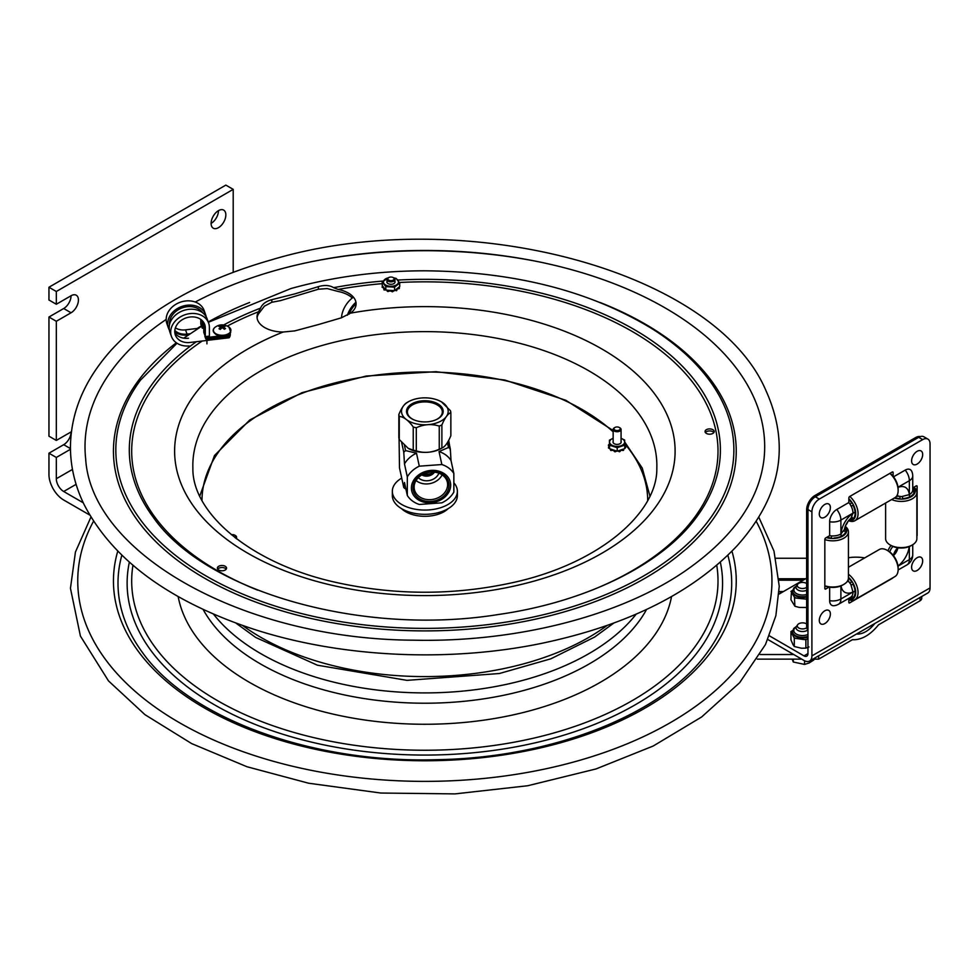 <?xml version="1.0" encoding="UTF-8"?>
<svg xmlns="http://www.w3.org/2000/svg" width="979" height="979" viewBox="0 0 979 979"><rect width="100%" height="100%" fill="white"/><g stroke="black" fill="none" stroke-linecap="round" stroke-linejoin="round"><path stroke-width="1.47" d="M352.269 297.983A26.262 15.162 0 0 0 338.122 291.473L327.206 288.572L318.359 289.233L280.496 300.626L271.844 302.266L264.391 306.17L258.591 313.745A26.262 15.162 0 0 0 257.098 317.869M295.095 293.81L318.359 286.639C324.587 284.852 329.678 285.195 333.619 287.667L338.122 289.429A26.262 15.162 180 0 1 356.087 303.82A26.262 15.162 180 0 1 350.531 313.145L341.279 317.857L318.028 324.673L294.765 330.89L283.176 332.016A26.262 15.162 180 0 1 257.036 316.853A26.262 15.162 180 0 1 258.591 311.714L260.536 308.14C262.262 304.077 266.031 301.251 271.844 299.672L295.095 293.81M356.026 304.836A26.262 15.162 0 0 0 355.499 302.658M713.862 432.571A4.589 2.643 0 0 0 707.633 431.201A4.589 2.643 0 0 0 705.394 432.571M707.633 429.169A4.589 2.643 180 0 1 714.217 431.555A4.589 2.643 180 0 1 709.628 434.199A4.589 2.643 180 0 1 705.051 431.555A4.589 2.643 180 0 1 707.633 429.169M223.958 570.524A4.589 2.643 180 0 1 217.375 568.138A4.589 2.643 180 0 1 221.964 565.495A4.589 2.643 180 0 1 226.553 568.138A4.589 2.643 180 0 1 223.958 570.524M226.198 569.154A4.589 2.643 0 0 0 221.964 567.526A4.589 2.643 0 0 0 217.73 569.154M195.249 302.022A339.835 196.204 180 0 1 276.519 270.143A339.835 196.204 180 0 1 764.036 458.808C759.153 500.771 732.476 538.426 684.003 571.773C618.41 616.391 515.688 642.518 413.468 640.18C242.29 639.373 91.169 553.013 85.662 458.808A339.835 196.204 180 0 1 166.173 319.435M83.264 502.802L63.696 491.495A10.426 6.021 60 0 1 56.317 478.731L56.317 457.45L48.95 453.204L48.95 474.472A20.853 12.042 60 0 0 63.696 500.012L89.713 515.027M48.95 317.025L63.696 308.52A10.426 6.021 120 0 0 71.063 295.744A10.426 6.021 -60 0 1 76.276 295.23A10.426 6.021 -60 0 1 77.867 303.588A10.426 6.021 -60 0 1 71.063 312.766L56.317 321.283L48.95 317.025L48.95 436.181L56.317 440.428L71.063 431.923A10.426 6.021 -60 0 1 71.418 431.727M71.063 295.744L56.317 304.261L48.95 300.002L48.95 287.239L225.843 185.104L233.21 189.363L233.21 272.297M48.95 453.204L63.696 444.686A10.426 6.021 120 0 0 71.063 431.923M211.109 223.408A10.426 6.021 120 0 0 218.476 210.644L218.476 210.644M56.317 304.261L56.317 291.497L233.21 189.363M48.95 287.239L56.317 291.497M70.464 449.288L56.317 457.45M56.317 440.428L56.317 321.283M225.843 214.89A10.426 6.021 -60 0 1 221.291 225.39A10.426 6.021 -60 0 1 213.263 228.18A10.426 6.021 -60 0 1 213.263 216.139A10.426 6.021 -60 0 1 223.689 210.118A10.426 6.021 -60 0 1 225.843 214.89M793.785 654.535L760.132 654.535M757.342 659.136L801.715 659.136M812.864 659.136L818.64 659.136L852.464 639.679L854.9 639.728C863.148 639.054 871.016 634.098 878.506 624.847L920.064 600.788L920.064 597.459M818.64 655.808L818.64 659.136M874.785 623.513C869.548 630.084 864.004 633.609 858.167 634.098L856.637 633.951M775.894 558.25L806.635 558.25M921.753 596.492L921.753 598.218A6.669 3.855 180 0 1 920.064 600.788M216.616 334.647A8.285 4.785 0 0 0 228.327 334.28M220.275 329.409L219.027 328.773L220.985 326.949L218.806 326.386L224.044 325.542L225.28 326.191L223.334 326.876L225.5 328.565L224.387 329.287L222.221 327.598L220.275 329.409M220.985 326.949L220.985 328.675M219.92 325.677L219.92 326.594M222.098 326.24L222.098 327.696M224.044 325.542L224.044 326.558M223.334 326.876L223.334 328.381M394.096 278.795A3.133 1.811 180 0 1 389.826 280.545A3.133 1.811 180 0 1 388.749 277.583A3.133 1.811 180 0 1 393.179 277.583A3.133 1.811 180 0 1 394.096 278.795M388.492 277.755A3.965 2.288 0 0 0 388.161 277.926A3.965 2.288 0 0 0 387.011 279.541A3.965 2.288 0 0 0 387.011 279.627A3.965 2.288 0 0 0 391.037 281.83A3.965 2.288 0 0 0 394.929 279.541A3.965 2.288 0 0 0 394.929 279.456A3.965 2.288 0 0 0 393.766 277.926A3.965 2.288 0 0 0 393.436 277.755M790.946 591.451L791.889 590.814A11.258 6.498 0 0 0 791.424 592.246L790.946 599.772L794.911 606.258L799.329 607.433L806.635 607.506L806.635 599.197L805.203 599.038A11.258 6.498 0 0 0 806.415 598.83A11.258 6.498 0 0 0 806.635 598.793M792.733 590.166L791.889 590.814M791.424 592.246L794.434 597.141A11.258 6.498 0 0 0 796.355 598.096L805.203 599.038M794.911 606.258L794.434 597.141M796.355 598.096L794.911 597.936M795.719 638.394L794.299 638.186L794.299 646.507L793.039 644.72L790.959 639.899L790.959 631.59L791.962 630.978A11.258 6.498 0 0 0 791.362 632.397L793.883 637.378A11.258 6.498 0 0 0 795.719 638.394L804.457 639.617A11.258 6.498 0 0 0 805.693 639.458A11.258 6.498 0 0 0 806.88 639.214L807.956 638.467M806.88 639.214L804.457 639.617M794.299 646.507L801.507 648.233L805.876 648.135L805.876 639.825M805.876 648.135L808.972 646.972M792.647 630.525L791.962 630.978M794.299 638.186L793.883 637.378M791.362 632.397L790.959 631.59M806.635 623.978A5.262 3.035 0 0 0 799.17 623.55A5.262 3.035 0 0 0 797.677 624.724L796.514 626.34A6.51 3.757 0 0 0 796.013 627.772A6.51 3.757 0 0 0 799.77 631.174A6.51 3.757 0 0 0 806.696 630.672A6.51 3.757 0 0 0 807.748 630.023M797.677 624.724A5.262 3.035 0 0 0 799.415 628.322A5.262 3.035 0 0 0 805.901 628.212A5.262 3.035 0 0 0 806.794 627.661M792.195 659.136L793.271 662.012L804.567 664.423L804.567 660.764M793.271 659.136L793.271 662.012M813.83 659.136L813.83 659.968L809.192 662.954L804.567 664.423M806.635 583.557A5.262 3.035 -0 0 0 799.366 583.031A5.262 3.035 -0 0 0 797.677 584.292L796.514 585.907A6.51 3.757 -0 0 0 796.013 587.351A6.51 3.757 -0 0 0 799.635 590.716A6.51 3.757 -0 0 0 806.463 590.349A6.51 3.757 -0 0 0 806.635 590.264M797.677 584.292A5.262 3.035 -0 0 0 799.317 587.865A5.262 3.035 -0 0 0 805.705 587.877A5.262 3.035 -0 0 0 806.635 587.351M387.011 281.352A4.087 2.362 0 0 0 388.076 283.604A4.087 2.362 0 0 0 393.852 283.604A4.087 2.362 0 0 0 395.026 282.172A4.087 2.362 0 0 0 394.929 281.352M388.259 277.865A7.538 4.357 0 0 0 383.474 281.487A7.538 4.357 0 0 0 390.193 286.26A7.538 4.357 0 0 0 398.465 282.38A7.538 4.357 0 0 0 393.68 277.865M393.558 277.803L396.116 278.403L399.701 283.041L394.561 287.153L385.812 286.627L382.226 282.001L388.528 277.718M382.226 282.001L382.226 285.501L385.285 289.454L384.245 290.029L385.542 289.784M383.413 287.312L382.263 286.957L383.413 287.985L383.597 287.263M382.189 287.251L382.752 286.174M384.441 288.352L383.952 289.821A8.86 5.115 0 0 0 384.245 290.029M383.952 289.821L383.78 288.842M399.701 286.235L399.75 285.464M391.196 291.008L389.14 291.069L389.152 290.322L393.277 290.567L392.591 291.73L393.203 290.763M391.221 290.445L392.151 291.766A8.86 5.115 0 0 0 392.591 291.73M392.151 291.766L391.196 290.604M389.128 290.433L388.027 290.836L388.027 291.522L389.128 291.118L389.14 290.384M387.243 290.702L387.598 291.424L387.097 290.2L389.152 290.322M385.285 289.454L387.097 290.2M385.812 286.627L385.812 290.127M395.112 290.2L396.373 290.751A8.86 5.115 0 0 0 396.728 290.579L396.519 289.074L398.955 287.141L399.322 288.071M397.743 288.107L397.902 288.854L399.163 288.646A8.86 5.115 0 0 0 399.322 288.389M399.163 288.646L399.163 287.961L397.902 288.169M396.972 288.719L397.829 288.132M396.373 290.751L395.308 290.041L396.519 289.074M397.021 289.527L396.728 290.579M399.701 283.041L399.701 286.529L398.955 287.141M393.277 291.252L395.308 290.041M394.561 287.153L394.561 290.641M384.111 287.924L383.499 287.288M391.208 290.653L391.196 291.289M809.584 661.021A11.222 6.461 60.1 0 0 811.909 655.881L930.05 587.914A11.222 6.461 60.1 0 1 927.725 593.054L809.584 661.021A11.222 6.461 60.1 0 1 803.992 660.458L767.83 639.495M905.208 470.104A10.023 5.801 -59.9 0 1 911.816 471.474A11.491 11.491 0 0 1 912.734 476.002A11.491 6.633 180 0 1 909.356 480.689A11.491 6.62 -119.9 0 0 905.208 470.104L893.521 476.822M829.017 587.119L825.713 589.015A1.248 0.722 -59.9 0 1 824.832 588.501L824.832 539.478A1.248 0.722 -59.9 0 1 825.713 537.948L829.654 535.684L829.654 521.758A10.023 5.801 -59.9 0 1 836.751 509.496L848.83 502.545L848.83 498.005A1.248 0.722 -59.9 0 1 849.711 496.475L892.248 472.013A1.248 0.722 -59.9 0 1 893.129 472.527L893.129 476.332M829.654 535.684A11.491 6.633 0 0 0 840.9 534.008L844.363 529.529L845.868 529.725A13.131 7.587 180 0 0 844.853 527.424M829.654 587.204L829.654 600.678A10.023 5.801 120.1 0 0 834.12 605.707A11.491 11.491 0 0 0 838.526 604.251L850.604 597.3A11.491 6.62 -119.9 0 0 852.978 592.038L850.824 584.316L848.622 581.379A8.738 5.054 -59.9 0 1 847.129 581.599M930.05 587.914L930.05 443.879A10.426 6.033 -59.9 0 0 927.896 439.106A10.426 6.033 -59.9 0 0 922.671 439.62L819.301 499.082A10.426 6.033 -59.9 0 0 811.909 511.846L811.909 655.881M892.848 577.781A1.248 0.722 -59.9 0 1 892.248 578.393L849.711 602.868A1.248 0.722 -59.9 0 1 848.83 602.354L848.83 598.316M912.734 487.885L916.246 485.865A1.248 0.722 -59.9 0 1 917.127 486.379L917.127 535.403A1.248 0.722 -59.9 0 1 916.882 536.235M807.956 653.593A5.605 3.231 60.1 0 1 806.794 656.163A5.605 3.231 60.1 0 1 803.992 655.881L807.956 653.593L807.956 509.557A10.426 6.033 -59.9 0 1 815.336 496.794L918.706 437.319A10.426 6.033 -59.9 0 1 923.931 436.818L927.896 439.106M803.992 655.881L769.396 635.824M848.426 557.724A31.267 18.05 180 0 1 864.738 557.883M779.051 594.069L806.635 578.197M844.351 529.688C845.22 525.111 847.422 521.305 850.959 518.258L852.978 513.131A11.491 6.62 -119.9 0 0 848.83 502.545M896.47 496.316A9.117 5.274 120.1 0 0 897.939 496.145L901.586 496.598L909.356 494.615A11.491 6.633 0 0 0 912.734 489.916L912.734 476.002M848.622 581.379A9.117 5.274 120.1 0 0 848.022 580.021M893.411 555.595A8.738 5.054 120.1 0 0 897.927 547.799M889.764 551.948A9.117 5.274 -59.9 0 1 892.946 546.441A9.117 5.274 120.1 0 0 889.764 551.948M897.853 547.787A9.117 5.274 120.1 0 0 893.374 555.546M897.939 496.145A8.738 5.054 120.1 0 0 897.376 494.75M845.501 525.625A9.117 5.274 120.1 0 0 848.022 521.281M843.874 531.169L845.868 531.169A13.131 7.587 180 0 1 834.022 537.985L834.022 537.985M841.059 536.321L841.059 533.91M845.22 526.323A15.64 9.031 180 0 1 848.426 531.793L848.426 577.989A15.64 9.031 180 0 1 843.849 584.377L842.674 585.05A13.963 8.065 180 0 1 832.762 587.412A13.963 8.065 180 0 1 824.832 585.98M843.849 584.377A15.64 9.031 180 0 1 832.762 587.021A15.64 9.031 180 0 1 824.832 585.76M848.426 531.793A15.64 9.031 180 0 1 832.762 540.824A15.64 9.031 180 0 1 824.832 539.564M845.11 526.629A13.963 8.065 180 0 1 832.762 538.499A13.963 8.065 180 0 1 826.349 537.581M831.526 535.892L831.514 537.973A13.131 7.587 180 0 1 826.974 537.226M848.426 577.977A13.131 7.575 60.1 0 1 851.742 581.93L849.968 582.97M851.24 585.124L852.99 584.096L851.24 585.124M848.426 567.257L879.313 549.5A15.64 9.007 60.1 0 1 879.313 549.5A15.64 9.007 60.1 0 1 887.084 550.271L888.271 550.957A13.963 8.052 60.1 0 1 898.147 568.126L898.147 569.484A15.64 9.007 60.1 0 1 894.904 576.594A15.64 9.007 60.1 0 1 894.904 576.607L854.826 599.662A15.64 9.007 60.1 0 1 854.826 599.662A15.64 9.007 60.1 0 1 848.83 599.748M887.084 550.271A15.64 9.007 60.1 0 1 898.147 569.484M848.426 574.257A15.64 9.007 60.1 0 1 857.469 588.036A15.64 9.007 60.1 0 1 854.826 599.65M848.426 577.28A13.963 8.052 60.1 0 1 852.819 598.891A13.963 8.052 60.1 0 1 848.83 599.381M850.947 597.08L851.742 598.475A13.131 7.575 60.1 0 1 848.83 598.671M852.99 584.096A13.131 7.575 60.1 0 1 852.99 597.753L851.975 595.978M855.071 591.01L852.978 592.222M848.83 499.449A13.131 7.575 60.1 0 1 851.742 503.022L849.943 504.063M851.192 506.229L852.99 505.188L851.192 506.229M850.984 518.246L851.742 519.568A13.131 7.575 60.1 0 1 849.246 519.825M855.071 512.103L852.978 513.302M852.99 505.188A13.131 7.575 60.1 0 1 852.99 518.846L851.999 517.12M848.83 498.727A13.963 8.052 60.1 0 1 852.819 519.971A13.963 8.052 60.1 0 1 848.695 520.436M849.796 496.439A15.64 9.007 60.1 0 1 857.677 510.01A15.64 9.007 60.1 0 1 854.826 520.742L854.826 520.742A15.64 9.007 60.1 0 1 848.487 520.693M890.07 473.273A13.963 8.052 60.1 0 1 898.147 489.206L898.147 490.577A15.64 9.007 60.1 0 1 894.904 497.687L894.904 497.687A13.131 7.587 180 0 0 899.982 498.592L899.982 496.537M889.874 473.383A15.64 9.007 60.1 0 1 898.147 490.577M913.982 487.163A15.64 9.031 180 0 1 916.882 492.4L916.882 538.597A15.64 9.031 180 0 1 912.306 544.985L911.131 545.67A13.963 8.065 180 0 1 901.231 548.032A13.963 8.065 180 0 1 891.379 545.67L890.192 544.985A15.64 9.031 180 0 1 885.616 538.597L885.616 503.035M912.306 544.985A15.64 9.031 180 0 1 901.231 547.628A15.64 9.031 180 0 1 890.192 544.985M916.882 492.4A15.64 9.031 180 0 1 901.231 501.432A15.64 9.031 180 0 1 891.685 499.547M913.664 487.346A13.963 8.065 180 0 1 901.231 499.106A13.963 8.065 180 0 1 894.292 498.042M909.515 496.94L909.515 494.53M902.491 498.592L902.491 496.561L902.479 498.592A13.131 7.587 180 0 0 914.325 491.776L912.281 491.776M913.052 487.701A13.131 7.587 180 0 1 914.325 490.332L912.722 490.332M888.039 550.822A9.117 5.274 -59.9 0 1 891.11 545.511M920.382 436.585A11.675 6.755 120.1 0 0 915.622 437.576L814.907 495.521A11.675 6.755 120.1 0 0 806.635 509.814L806.635 625.899A11.675 6.755 120.1 0 0 807.956 630.305M917.127 557.7A7.82 4.516 -59.9 0 1 922.169 563.818A7.82 4.516 -59.9 0 1 919.416 568.591A7.82 4.516 -59.9 0 1 911.718 568.542A7.82 4.516 -59.9 0 1 917.127 557.7M917.127 451.319A7.82 4.516 -59.9 0 1 922.169 457.438A7.82 4.516 -59.9 0 1 919.416 462.198A7.82 4.516 -59.9 0 1 911.718 462.161A7.82 4.516 -59.9 0 1 917.127 451.319M824.832 610.798A7.82 4.516 -59.9 0 1 829.874 616.917A7.82 4.516 -59.9 0 1 827.12 621.677A7.82 4.516 -59.9 0 1 819.423 621.641A7.82 4.516 -59.9 0 1 824.832 610.798M824.832 504.418A7.82 4.516 -59.9 0 1 829.874 510.536A7.82 4.516 -59.9 0 1 827.12 515.297A7.82 4.516 -59.9 0 1 819.423 515.26A7.82 4.516 -59.9 0 1 824.832 504.418M401.708 478.095A32.527 18.772 0 0 0 392.334 491.287L392.334 495.545A32.527 18.772 0 0 0 401.855 508.823A32.527 18.772 0 0 0 437.295 512.898A32.527 18.772 0 0 0 457.377 495.545L457.377 491.287A32.527 18.772 0 0 0 454.036 483.014M392.334 491.287A32.527 18.772 0 0 0 401.855 504.564A32.527 18.772 0 0 0 437.295 508.639A32.527 18.772 0 0 0 457.377 491.287M404.266 487.921A2.496 1.444 0 0 0 404.878 488.484L405.477 488.839A5.213 3.01 180 0 1 405.93 489.145M448.149 508.652A27.106 15.652 180 0 1 401.549 508.652M404.657 511.087A25.956 14.991 180 0 1 402.259 509.056M447.44 509.056A25.956 14.991 180 0 1 445.041 511.087M615.742 427.138A3.133 1.811 180 0 1 619.315 427.493A3.133 1.811 180 0 1 619.315 430.038A3.133 1.811 180 0 1 614.898 430.038A3.133 1.811 180 0 1 614.898 427.493A3.133 1.811 180 0 1 615.742 427.138M614.628 427.652A3.965 2.288 0 0 0 614.31 427.823A3.965 2.288 0 0 0 613.148 429.438A3.965 2.288 0 0 0 617.1 431.727A3.965 2.288 0 0 0 621.065 429.438A3.965 2.288 0 0 0 619.903 427.823A3.965 2.288 0 0 0 619.572 427.652M231.436 534.779A3.133 1.811 180 0 1 234.801 535.183A3.133 1.811 180 0 1 234.984 537.63M235.939 538.364A3.965 2.288 0 0 0 236.551 537.141A3.965 2.288 0 0 0 235.401 535.525A3.965 2.288 0 0 0 235.07 535.354M647.706 500.355A222.857 128.665 0 0 0 625.716 444.919L624.896 445.469L624.896 446.155L625.691 445.115M624.749 444.282L625.569 444.625A8.86 5.115 0 0 1 625.691 444.87M618.043 450.915L619.279 451.772L618.312 450.817L624.761 448.615L624.761 445.115L617.198 447.697L617.198 451.197L618.312 450.817M613.148 441.456A4.087 2.362 0 0 0 614.212 443.707A4.087 2.362 0 0 0 620.001 443.707A4.087 2.362 0 0 0 621.065 441.456M617.198 447.697L609.55 445.212L609.452 440.146L613.148 438.323A7.538 4.357 0 0 0 610.627 444.258A7.538 4.357 0 0 0 620.943 445.788A7.538 4.357 0 0 0 623.586 439.828A7.538 4.357 0 0 0 621.065 438.335L624.663 440.048L624.761 445.115M608.473 445.2L609.293 446.253L608.473 444.98A8.86 5.115 0 0 1 608.583 444.735L609.464 444.38L609.513 446.779L608.51 448.064L608.485 447.256M609.513 446.779L609.538 447.966L608.485 447.941M609.501 446.253L609.379 445.58M608.51 447.379A8.86 5.115 0 0 0 608.644 447.636L609.55 448.651M609.452 440.146L609.464 444.38M609.538 447.966L609.55 448.712L616.085 450.829L615.13 451.796L616.146 451.319M609.55 445.212L609.55 448.712M610.749 449.704L610.749 450.364A8.86 5.115 0 0 0 611.08 450.56L612.377 449.753L611.08 450.56M610.749 450.364L610.663 449.08M621.873 449.606L621.934 450.328L620.172 450.303L619.719 451.698L620.184 450.805M621.983 450.377L623.28 450.475A8.86 5.115 0 0 0 623.599 450.291L623.599 449.606A8.86 5.115 0 0 1 623.28 449.789L621.983 449.691L621.983 450.377M614.188 450.817L614.69 451.723A8.86 5.115 0 0 0 615.13 451.796M614.69 451.723L614.188 450.352L612.413 450.389L612.413 449.716M616.085 450.829L617.198 451.197M623.66 448.994L623.599 449.606M624.761 446.681L625.74 447.268A8.86 5.115 0 0 1 625.63 447.525L624.761 447.868M624.761 448.553L625.63 447.525M427.762 424.69A23.337 13.473 0 0 0 446.926 415.696A23.337 13.473 0 0 0 441.358 401.794A23.337 13.473 0 0 0 421.949 397.951A23.337 13.473 0 0 0 408.341 401.794A23.337 13.473 0 0 0 403.886 417.25A23.337 13.473 0 0 0 427.762 424.69M406.652 412.648A18.344 10.598 0 0 0 412.612 419.22A18.344 10.598 0 0 0 437.087 419.22A18.344 10.598 0 0 0 431.274 401.402A18.344 10.598 0 0 0 406.652 412.648M412.918 419.367A17.463 10.084 180 0 1 407.521 413.26A17.463 10.084 180 0 1 407.399 412.379A17.463 10.084 180 0 1 424.849 401.916A17.463 10.084 180 0 1 442.312 412.379A17.463 10.084 180 0 1 436.781 419.367M416.295 427.75L416.295 450.891C423.944 453.301 431.604 452.751 439.253 449.214L439.253 426.085C431.604 423.662 423.944 424.225 416.295 427.75A26.054 15.04 0 0 1 413.248 427.015C408.586 420.493 403.923 416.944 399.261 416.369L399.261 439.51L408.182 448.333L413.248 450.144L413.248 427.015M416.295 450.891A26.054 15.04 180 0 1 413.248 450.144M441.443 401.843L450.45 410.715A26.054 15.04 0 0 1 450.854 412.612C447.868 413.738 444.882 417.849 441.884 424.923L441.884 448.064A26.054 15.04 180 0 1 439.253 449.214M439.253 426.085A26.054 15.04 0 0 0 441.884 424.923M399.261 439.51A26.054 15.04 180 0 1 398.845 437.613L398.845 414.472C401.831 407.399 404.829 403.287 407.815 402.161M450.854 412.612L450.854 435.741C447.868 442.826 444.882 446.926 441.884 448.064L441.358 448.431A23.337 13.473 180 0 1 427.762 452.274A23.337 13.473 180 0 1 408.341 448.431A23.337 13.473 180 0 1 408.255 448.382M398.845 414.472A26.054 15.04 0 0 0 399.261 416.369M399.077 438.898L399.493 467.876L403.764 487.518A31.891 25.846 167.7 0 0 405.587 488.888L405.893 488.974M448.517 440.648L450.303 448.847A31.891 25.846 167.7 0 0 448.48 447.476L447.415 442.569M404.486 445.555L405.587 450.585A31.891 25.846 167.7 0 0 403.764 452.212L401.659 442.569M403.764 487.518L404.486 482.488L407.313 495.46L407.313 476.92A26.054 21.11 -12.3 0 1 419.306 466.175L441.847 464.536A26.054 21.11 -12.3 0 1 453.852 473.542L453.852 492.094A26.054 21.11 -12.3 0 1 448.859 498.225A26.054 21.11 -12.3 0 1 441.847 502.839L419.306 504.466A26.054 21.11 -12.3 0 1 407.313 495.46M405.587 450.585L416.491 453.191L419.306 466.175M416.491 453.191A26.054 21.11 167.7 0 0 404.486 463.936L403.764 452.212M407.313 476.92L404.486 463.936M450.303 448.847L451.025 460.571L453.852 473.542M451.025 460.571A26.054 21.11 167.7 0 0 439.033 451.564L448.48 447.476M441.847 464.536L439.033 451.564M417.14 476.149A19.8 16.043 167.7 0 0 417.14 499.009A19.8 16.043 167.7 0 0 444.919 497.002A19.8 16.043 167.7 0 0 444.919 474.13A19.8 16.043 167.7 0 0 417.14 476.149M449.067 485.266A18.173 14.722 167.7 0 0 422.01 474.374A18.173 14.722 167.7 0 0 422.01 500.085A18.173 14.722 167.7 0 0 449.067 485.266M414.129 487.065A16.876 13.669 -12.3 0 1 428.912 472.319A16.876 13.669 -12.3 0 1 447.158 481.472A16.876 13.669 -12.3 0 1 447.611 484.642A16.876 13.669 -12.3 0 1 431.825 499.547A16.876 13.669 -12.3 0 1 414.239 488.631A16.876 13.669 -12.3 0 1 414.129 487.065M422.573 474.497C426.82 476.553 430.356 475.745 433.207 472.049M434.541 472.147A8.542 6.926 -12.3 0 1 421.839 474.913M416.063 480.505A15.75 12.751 167.7 0 0 442.129 474.839M418.314 477.654A11.883 9.631 167.7 0 0 429.695 480.456A11.883 9.631 167.7 0 0 438.886 473.175M450.487 451.466L448.725 440.269M206.936 343.862L206.936 340.459L190.024 342.466A15.591 12.47 -19.7 0 1 175.351 334.989A15.591 12.47 -19.7 0 1 185.826 318.004A15.591 12.47 -19.7 0 1 204.709 324.49A15.591 12.47 -19.7 0 1 205.296 327.916L205.296 336.605L209.384 336.115L209.384 327.439A19.764 15.799 160.3 0 0 208.637 323.094A19.764 15.799 160.3 0 0 184.713 314.859A19.764 15.799 160.3 0 0 171.423 336.397A19.764 15.799 160.3 0 0 189.118 345.966M203.705 322.458A15.591 12.47 -19.7 0 1 203.779 323.682L203.779 332.358L205.296 336.605M188.506 338.232A15.591 12.47 -19.7 0 1 174.837 332.787M208.637 323.094L207.12 318.848A19.764 15.799 160.3 0 0 183.195 310.624A19.764 15.799 160.3 0 0 169.905 332.15L171.423 336.397M202.629 312.778A17.928 14.342 160.3 0 0 182.216 307.871A17.928 14.342 160.3 0 0 169.538 324.612M206.202 316.841A19.764 15.799 160.3 0 0 205.639 314.724A19.764 15.799 160.3 0 0 181.715 306.5A19.764 15.799 160.3 0 0 168.437 328.026A19.764 15.799 160.3 0 0 169.355 330.021M230.298 332.799A13.547 7.82 180 0 1 229.172 335.883L229.172 334.855A13.547 7.82 0 0 0 230.102 333.056M206.912 336.409L206.912 337.51L220.495 335.895M227.055 335.112L229.172 334.855M204.844 336.274L205.688 338.636L205.688 336.556M205.688 338.636L206.936 340.459M229.172 335.883L206.263 338.612M203.375 321.956L203.375 328.112L202.31 328.234L202.31 320.708M198.272 328.332L185.52 329.862A15.591 12.47 -19.7 0 1 175.388 327.867M189.999 333.753L187.038 334.096A15.591 12.47 -19.7 0 1 174.813 330.461M188.433 334.818L187.038 334.989A16.68 13.339 -19.7 0 1 174.764 331.82M206.557 339.419L229.172 336.727A13.547 7.82 0 0 0 230.298 333.594A13.547 7.82 0 0 0 230.273 333.178M230.273 334.108A13.547 7.82 180 0 1 230.298 334.622A13.547 7.82 180 0 1 229.172 337.755L229.172 336.727M229.172 337.755L206.912 340.398M200.793 319.423L200.793 323.988L202.31 328.234M205.639 314.724L204.121 310.478A19.764 15.799 160.3 0 0 180.197 302.254A19.764 15.799 160.3 0 0 166.919 323.78L168.437 328.026M355.879 303.943A17.928 11.307 125.1 0 0 349.05 314.186M347.41 315.201A19.764 12.458 -54.9 0 1 355.94 302.254M341.512 317.783A19.764 12.458 -54.9 0 1 353.395 297.139M607.078 625.495A231.827 133.842 180 0 1 242.633 625.495M318.359 289.233L318.359 286.639M271.844 302.266L271.844 299.672M312.472 261.503A347.104 200.401 180 0 1 537.226 261.503M600.066 302.487A311.408 179.793 180 0 1 628.408 587.167A311.408 179.793 180 0 1 144.672 529.59A311.408 179.793 180 0 1 176.33 342.772M197.146 328.467A311.408 179.793 180 0 1 201.454 325.86M208.233 321.956A311.408 179.793 180 0 1 249.645 302.474M208.356 322.299L290.836 288.572C333.19 276.8 377.808 270.877 424.715 270.791C514.868 271.611 591.035 291.179 653.226 329.47C676.636 344.437 695.31 361.337 709.261 380.195A309.021 178.411 180 0 1 552.756 612.377A309.021 178.411 180 0 1 146.813 527.84A309.021 178.411 180 0 1 140.438 380.195L177.003 343.225M333.619 287.667A295.548 170.627 180 0 1 383.046 281.059M397.817 280.055A295.548 170.627 180 0 1 696.852 516.704C662.905 563.855 587.143 601.779 498.8 614.445C361.447 636.729 204.195 591.267 152.846 516.704A295.548 170.627 180 0 1 196.412 341.708M153.617 517.732A295.548 170.627 180 0 1 152.846 516.704M223.701 324.955A295.548 170.627 180 0 1 260.536 308.14M338.122 289.429A293.162 169.257 180 0 1 382.226 283.653M399.408 282.49A293.162 169.257 180 0 1 700.548 393.57A293.162 169.257 180 0 1 592.038 590.141M257.673 590.153A293.162 169.257 180 0 1 202.176 341.022M227.299 326.056A293.162 169.257 180 0 1 258.591 311.714M633.609 407.117A232.023 133.952 180 0 1 656.823 468.28C657.655 512.776 599.001 564.589 510.279 583.154C453.301 595.269 396.324 595.256 339.358 583.141C250.661 564.565 192.055 512.763 192.875 468.28A232.023 133.952 180 0 1 323.584 345.061A232.023 133.952 180 0 1 633.609 407.117M350.531 313.145A250.257 144.488 180 0 1 673.246 468.696A250.257 144.488 180 0 1 295.009 574.624A250.257 144.488 180 0 1 283.176 332.016M93.531 521.232A347.104 200.401 0 0 0 424.849 781.377A347.104 200.401 0 0 0 756.167 521.232M117.749 551.201A311.408 179.793 0 0 0 424.849 760.769A311.408 179.793 0 0 0 731.949 551.201M121.837 555.252A306.843 177.15 0 0 0 142.445 652.467C188.751 718.096 312.191 763.583 437.001 759.68C553.576 757.856 663.811 713.618 707.254 652.467A306.843 177.15 0 0 0 727.862 555.252M129.35 562.191A297.726 171.888 0 0 0 424.849 755.066A297.726 171.888 0 0 0 720.348 562.191M132.948 565.311A293.162 169.257 0 0 0 424.849 750.244A293.162 169.257 0 0 0 716.75 565.311M178.154 596.59A248.164 143.277 0 0 0 424.849 724.264A248.164 143.277 0 0 0 671.545 596.59M203.13 609.452A232.561 134.27 0 0 0 215.613 627.551A232.561 134.27 0 0 0 441.725 702.861A232.561 134.27 0 0 0 646.581 609.452M213.532 614.139A231.864 133.866 0 0 0 216.237 617.48A231.864 133.866 0 0 0 428.043 692.899A231.864 133.866 0 0 0 636.166 614.139M76.105 484.336L63.696 491.495M56.317 478.731L72.458 469.418M63.696 444.686L70.451 448.59M63.696 308.52L71.063 312.766M779.162 591.585L783.371 591.585M779.064 580.18L803.196 580.18M778.978 578.773L805.644 578.773M779.149 591.891L782.845 591.891M216.31 333.998A8.762 5.054 180 0 1 215.356 327.047C219.626 324.147 224.167 324.147 228.951 327.047A8.762 5.054 180 0 1 228.67 333.606A8.762 5.054 180 0 1 216.31 333.998M806.635 596.982A10.01 5.776 180 0 1 805.998 597.129A10.01 5.776 180 0 1 792.647 591.683A10.01 5.776 180 0 1 792.672 591.34M806.635 594.486A8.75 5.054 180 0 1 805.582 594.755A8.75 5.054 180 0 1 795.376 592.797A8.75 5.054 180 0 1 796.147 586.605M792.647 591.683L792.647 591.01A10.01 5.776 0 0 0 805.998 596.456A10.01 5.776 0 0 0 806.635 596.309M807.956 637.048A10.01 5.776 180 0 1 805.338 637.745A10.01 5.776 180 0 1 792.525 632.201A10.01 5.776 180 0 1 792.549 631.859M807.956 634.465A8.75 5.054 180 0 1 804.983 635.347A8.75 5.054 180 0 1 795.07 633.144A8.75 5.054 180 0 1 796.147 627.037M792.525 632.201L792.525 631.516A10.01 5.776 0 0 0 805.338 637.06A10.01 5.776 0 0 0 807.956 636.374M909.356 546.527L909.356 559.609A11.491 6.633 0 0 0 912.734 554.909L912.734 544.728M898.012 487.224L909.356 480.689L909.356 494.615M840.9 534.008L840.9 520.082A11.491 6.633 180 0 1 829.654 521.758M829.654 600.678A11.491 6.633 0 0 0 840.9 598.989A11.491 6.62 60.1 0 1 838.526 604.251M852.978 592.038L840.9 598.989L840.9 585.919M841.047 585.858A18.76 10.855 120.1 0 0 852.978 591.977M918.706 437.319L922.671 439.62M815.336 496.794L819.301 499.082M807.956 509.557L811.909 511.846M892.248 472.013L893.129 472.527M916.246 485.865L917.127 486.379M848.83 602.354L849.711 602.868M824.832 588.501L825.713 589.015M898.135 569.962L906.982 564.871A11.491 6.62 -119.9 0 0 909.356 559.609L898.012 566.131M897.988 565.984A18.76 10.855 120.1 0 0 909.222 546.588M909.307 494.652A18.76 10.855 120.1 0 0 898.037 487.383M836.751 509.496A11.491 6.62 60.1 0 1 840.9 520.082L852.978 513.131M852.978 513.192A18.76 10.855 120.1 0 0 840.949 533.971M807.956 626.658L806.635 625.899M807.956 510.573L806.635 509.814M816.229 496.28L814.907 495.521M916.931 438.347L915.622 437.576M613.148 431.825A222.857 128.665 0 0 0 327.586 384.894A222.857 128.665 0 0 0 201.992 500.355M623.28 450.475L623.28 449.789M423.136 474.815A16.888 9.753 0 0 0 426.954 474.791A16.888 9.753 0 0 0 431.09 474.166M432.118 473.31A16.472 9.509 180 0 1 426.905 474.203A16.472 9.509 180 0 1 423.087 474.228M205.296 327.916L203.779 323.682M185.52 329.862L187.038 334.096M187.038 334.989L187.27 335.626M613.796 623.085L594.657 637.048L550.822 658.818L499.4 673.515L406.97 680.356L317.416 665.206L255.703 637.464L235.902 623.085M183.722 338.159L201.601 326.276M271.379 259.863C459.261 203.191 713.728 268.503 765.859 390.388C792.892 450.499 776.812 501.297 737.003 545.878C692.422 592.919 627.123 625.446 541.106 643.46C447.587 662.673 340.411 657.386 253.794 629.24C169.416 601.375 112.891 559.89 84.218 504.797C74.979 485.853 70.39 466.432 70.451 446.559C70.941 411.902 84.732 379.546 111.814 349.466C148.82 309.486 202.004 279.615 271.379 259.863M90.925 517.071L75.432 552.046L70.451 588.293L80.425 636.105L108.485 680.894L144.978 714.682L191.676 743.599L246.904 766.716L308.654 783.224L380.819 793.039L454.917 793.896L527.705 785.745L595.991 768.956L653.177 746.035L701.662 716.958L739.61 682.73L765.492 644.512L775.857 615.742L779.247 586.274L773.973 551.055L758.774 517.071M779.162 591.524L783.469 591.524M852.366 639.728L854.9 639.728M228.951 327.047L230.701 332.138C231.142 332.407 226.908 338.293 216.335 334.683C212.467 332.028 212.137 329.482 215.356 327.047M394.929 282.515L394.929 279.541M387.011 282.515L387.011 279.541M796.429 586.029L793.896 587.914L792.647 591.01M796.404 626.499L793.773 628.42L792.525 631.516M399.75 285.403L399.75 286.076M387.084 290.298L387.084 290.983M399.371 288.23L399.371 287.557M382.177 286.627L382.177 287.312M906.982 564.871A11.491 11.491 0 0 0 912.734 554.909M854.826 520.742L894.904 497.687M919.416 568.591A12.947 12.947 0 0 0 922.169 563.818M919.416 462.198A12.947 12.947 0 0 0 922.169 457.438M827.12 621.689A12.947 12.947 0 0 0 829.874 616.917M827.12 515.297A12.947 12.947 0 0 0 829.874 510.536M649.909 495.974L642.273 468.109L624.712 441.982M613.148 430.515L565.801 400.276L504.797 380.036L436.01 371.69L366.146 376.046L301.985 392.677L249.743 420.015L214.487 455.541L199.789 495.974M613.148 429.438L613.148 442.618M621.065 429.438L621.065 442.618M236.551 538.842L236.551 537.141M625.728 444.992L625.728 445.678M608.448 445.775L608.448 445.09M610.517 449.349L610.517 450.034M620.307 451.233L620.307 450.56M614.078 450.585L614.078 451.27M408.341 401.794L407.019 402.565M230.298 333.594L230.298 334.622"/></g></svg>
